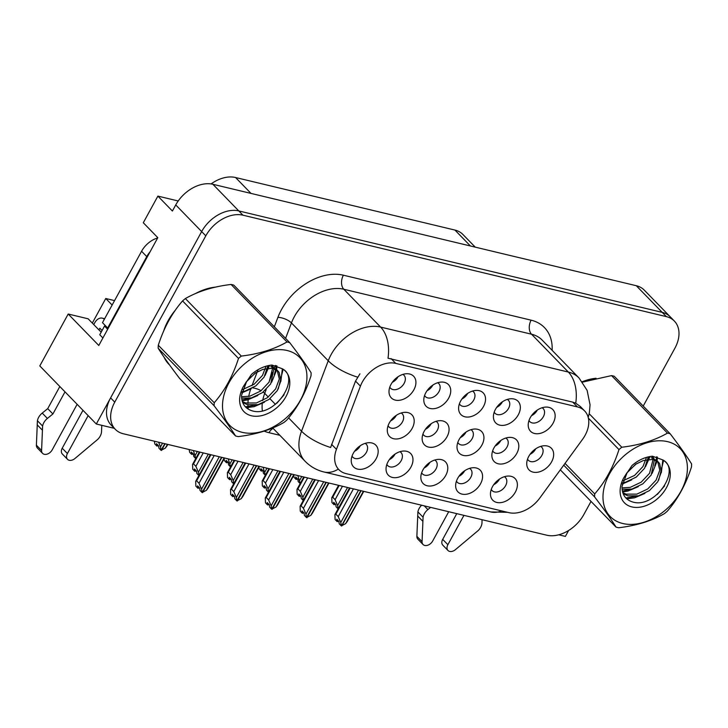 <?xml version="1.0" encoding="UTF-8"?>
<svg xmlns="http://www.w3.org/2000/svg" width="728" height="728" viewBox="0 0 728 728"><rect width="100%" height="100%" fill="white"/><g stroke="black" fill="none" stroke-linecap="round" stroke-linejoin="round"><path stroke-width="1.09" d="M388.079 425.734A9.337 6.507 135.8 0 0 388.87 426.836A9.337 6.507 135.8 0 0 402.411 421.967A9.337 6.507 135.8 0 0 402.247 413.822A9.337 6.507 135.8 0 0 401.164 412.994M396.305 415.351A9.337 6.507 -44.2 0 1 396.187 415.57A9.337 6.507 -44.2 0 1 390.563 420.939M389.325 422.923A15.552 10.847 135.8 0 0 387.278 429.93A15.552 10.847 135.8 0 0 396.851 438.975A15.552 10.847 135.8 0 0 412.157 428.392A15.552 10.847 135.8 0 0 405.387 412.312A15.552 10.847 135.8 0 0 389.325 422.923M529.01 420.493A9.337 6.507 135.8 0 0 529.802 421.594A9.337 6.507 135.8 0 0 543.343 416.725A9.337 6.507 135.8 0 0 543.188 408.581A9.337 6.507 135.8 0 0 542.105 407.753M537.246 410.11A9.337 6.507 -44.2 0 1 537.128 410.337A9.337 6.507 -44.2 0 1 531.504 415.697M530.257 417.681A15.552 10.847 135.8 0 0 528.21 424.688A15.552 10.847 135.8 0 0 537.783 433.742A15.552 10.847 135.8 0 0 553.098 423.15A15.552 10.847 135.8 0 0 546.328 407.07A15.552 10.847 135.8 0 0 530.257 417.681M494.212 412.157A9.337 6.507 135.8 0 0 495.004 413.258A9.337 6.507 135.8 0 0 508.544 408.39A9.337 6.507 135.8 0 0 508.381 400.245A9.337 6.507 135.8 0 0 507.298 399.417M502.438 401.774A9.337 6.507 -44.2 0 1 502.32 401.993A9.337 6.507 -44.2 0 1 496.696 407.361M495.459 409.345A15.552 10.847 135.8 0 0 493.411 416.352A15.552 10.847 135.8 0 0 502.984 425.398A15.552 10.847 135.8 0 0 518.29 414.814A15.552 10.847 135.8 0 0 511.52 398.735A15.552 10.847 135.8 0 0 495.459 409.345M424.597 395.477A9.337 6.507 135.8 0 0 425.389 396.578A9.337 6.507 135.8 0 0 438.939 391.719A9.337 6.507 135.8 0 0 438.775 383.565A9.337 6.507 135.8 0 0 437.692 382.746M432.832 385.094A9.337 6.507 -44.2 0 1 432.714 385.321A9.337 6.507 -44.2 0 1 427.09 390.681M425.844 392.665A15.552 10.847 135.8 0 0 423.796 399.672A15.552 10.847 135.8 0 0 433.369 408.726A15.552 10.847 135.8 0 0 448.685 398.134A15.552 10.847 135.8 0 0 441.914 382.054A15.552 10.847 135.8 0 0 425.844 392.665M421.649 472.781A9.337 6.507 135.8 0 0 422.44 473.882A9.337 6.507 135.8 0 0 435.981 469.014A9.337 6.507 135.8 0 0 435.817 460.87A9.337 6.507 135.8 0 0 434.734 460.041M429.875 462.398A9.337 6.507 -44.2 0 1 429.757 462.626A9.337 6.507 -44.2 0 1 424.133 467.986M422.895 469.97A15.552 10.847 135.8 0 0 420.848 476.976A15.552 10.847 135.8 0 0 430.421 486.031A15.552 10.847 135.8 0 0 445.736 475.439A15.552 10.847 135.8 0 0 438.957 459.359A15.552 10.847 135.8 0 0 422.895 469.97M422.941 434.088A9.337 6.507 135.8 0 0 423.732 435.189A9.337 6.507 135.8 0 0 437.273 430.321A9.337 6.507 135.8 0 0 437.119 422.176A9.337 6.507 135.8 0 0 436.036 421.348M431.176 423.705A9.337 6.507 -44.2 0 1 431.058 423.924A9.337 6.507 -44.2 0 1 425.425 429.293M424.187 431.276A15.552 10.847 135.8 0 0 422.14 438.283A15.552 10.847 135.8 0 0 431.713 447.329A15.552 10.847 135.8 0 0 447.028 436.745A15.552 10.847 135.8 0 0 440.249 420.666A15.552 10.847 135.8 0 0 424.187 431.276M352.034 456.101A9.337 6.507 135.8 0 0 352.834 457.211A9.337 6.507 135.8 0 0 366.375 452.343A9.337 6.507 135.8 0 0 366.211 444.189A9.337 6.507 135.8 0 0 365.128 443.37M360.269 445.727A9.337 6.507 -44.2 0 1 360.151 445.946A9.337 6.507 -44.2 0 1 354.527 451.315M353.289 453.289A15.552 10.847 135.8 0 0 351.242 460.305A15.552 10.847 135.8 0 0 360.806 469.351A15.552 10.847 135.8 0 0 376.121 458.767A15.552 10.847 135.8 0 0 369.351 442.688A15.552 10.847 135.8 0 0 353.289 453.289M492.674 450.787A9.337 6.507 135.8 0 0 493.466 451.897A9.337 6.507 135.8 0 0 507.007 447.028A9.337 6.507 135.8 0 0 506.843 438.875A9.337 6.507 135.8 0 0 505.76 438.056M500.9 440.413A9.337 6.507 -44.2 0 1 500.782 440.631A9.337 6.507 -44.2 0 1 495.158 446M493.921 447.984A15.552 10.847 135.8 0 0 491.873 454.991A15.552 10.847 135.8 0 0 501.446 464.036A15.552 10.847 135.8 0 0 516.762 453.453A15.552 10.847 135.8 0 0 509.982 437.373A15.552 10.847 135.8 0 0 493.921 447.984M457.803 442.442A9.337 6.507 135.8 0 0 458.594 443.543A9.337 6.507 135.8 0 0 472.144 438.675A9.337 6.507 135.8 0 0 471.981 430.53A9.337 6.507 135.8 0 0 470.898 429.702M466.038 432.059A9.337 6.507 -44.2 0 1 465.92 432.277A9.337 6.507 -44.2 0 1 460.296 437.646M459.059 439.63A15.552 10.847 135.8 0 0 457.002 446.637A15.552 10.847 135.8 0 0 466.575 455.683A15.552 10.847 135.8 0 0 481.89 445.099A15.552 10.847 135.8 0 0 475.12 429.019A15.552 10.847 135.8 0 0 459.059 439.63M456.447 481.117A9.337 6.507 135.8 0 0 457.248 482.227A9.337 6.507 135.8 0 0 470.789 477.359A9.337 6.507 135.8 0 0 470.625 469.205A9.337 6.507 135.8 0 0 469.542 468.386M464.682 470.743A9.337 6.507 -44.2 0 1 464.564 470.961A9.337 6.507 -44.2 0 1 458.94 476.321M457.703 478.305A15.552 10.847 135.8 0 0 455.646 485.321A15.552 10.847 135.8 0 0 465.219 494.367A15.552 10.847 135.8 0 0 480.535 483.783A15.552 10.847 135.8 0 0 473.764 467.704A15.552 10.847 135.8 0 0 457.703 478.305M459.404 403.812A9.337 6.507 135.8 0 0 460.196 404.923A9.337 6.507 135.8 0 0 473.737 400.054A9.337 6.507 135.8 0 0 473.582 391.901A9.337 6.507 135.8 0 0 472.499 391.082M467.64 393.439A9.337 6.507 -44.2 0 1 467.522 393.657A9.337 6.507 -44.2 0 1 461.889 399.026M460.651 401.01A15.552 10.847 135.8 0 0 458.604 408.017A15.552 10.847 135.8 0 0 468.177 417.062A15.552 10.847 135.8 0 0 483.492 406.479A15.552 10.847 135.8 0 0 476.713 390.399A15.552 10.847 135.8 0 0 460.651 401.01M491.254 489.453A9.337 6.507 135.8 0 0 492.046 490.563A9.337 6.507 135.8 0 0 505.587 485.694A9.337 6.507 135.8 0 0 505.432 477.541A9.337 6.507 135.8 0 0 504.349 476.722M499.49 479.079A9.337 6.507 -44.2 0 1 499.372 479.297A9.337 6.507 -44.2 0 1 493.748 484.666M492.501 486.65A15.552 10.847 135.8 0 0 490.454 493.657A15.552 10.847 135.8 0 0 500.027 502.702A15.552 10.847 135.8 0 0 515.342 492.119A15.552 10.847 135.8 0 0 508.563 476.039A15.552 10.847 135.8 0 0 492.501 486.65M386.841 464.446A9.337 6.507 135.8 0 0 387.633 465.547A9.337 6.507 135.8 0 0 401.174 460.678A9.337 6.507 135.8 0 0 401.019 452.534A9.337 6.507 135.8 0 0 399.936 451.706M395.077 454.063A9.337 6.507 -44.2 0 1 394.958 454.281A9.337 6.507 -44.2 0 1 389.334 459.65M388.088 461.634A15.552 10.847 135.8 0 0 386.04 468.641A15.552 10.847 135.8 0 0 395.613 477.686A15.552 10.847 135.8 0 0 410.929 467.103A15.552 10.847 135.8 0 0 404.149 451.023A15.552 10.847 135.8 0 0 388.088 461.634M527.536 459.141A9.337 6.507 135.8 0 0 528.328 460.251A9.337 6.507 135.8 0 0 541.869 455.382A9.337 6.507 135.8 0 0 541.714 447.229A9.337 6.507 135.8 0 0 540.631 446.41M535.772 448.767A9.337 6.507 -44.2 0 1 535.653 448.985A9.337 6.507 -44.2 0 1 530.03 454.354M528.783 456.338A15.552 10.847 135.8 0 0 526.735 463.345A15.552 10.847 135.8 0 0 536.309 472.39A15.552 10.847 135.8 0 0 551.624 461.807A15.552 10.847 135.8 0 0 544.844 445.727A15.552 10.847 135.8 0 0 528.783 456.338M389.799 387.141A9.337 6.507 135.8 0 0 390.59 388.242A9.337 6.507 135.8 0 0 404.131 383.374A9.337 6.507 135.8 0 0 403.967 375.229A9.337 6.507 135.8 0 0 402.884 374.401M398.025 376.758A9.337 6.507 -44.2 0 1 397.907 376.977A9.337 6.507 -44.2 0 1 392.283 382.346M391.045 384.329A15.552 10.847 135.8 0 0 388.998 391.336A15.552 10.847 135.8 0 0 398.571 400.382A15.552 10.847 135.8 0 0 413.877 389.799A15.552 10.847 135.8 0 0 407.107 373.719A15.552 10.847 135.8 0 0 391.045 384.329M362.344 381.982A28.001 19.52 135.8 0 0 360.424 386.14L336.445 449.349A28.001 19.52 135.8 0 0 338.848 469.633A28.001 19.52 135.8 0 0 346.055 473.619L508.89 512.639A28.001 19.52 135.8 0 0 539.776 498.061L582.537 439.357A28.001 19.52 135.8 0 0 584.602 410.901A28.001 19.52 135.8 0 0 577.404 406.916L395.768 363.399A28.001 19.52 135.8 0 0 362.344 381.982M178.214 200.974L157.885 196.105L143.298 222.75L157.812 237.674L98.799 345.472L68.205 314.023L39.794 365.929L96.305 424.014L114.323 428.337M558.722 534.798L565.383 536.4L568.632 530.475M157.885 196.105L172.399 211.029L175.739 204.932A31.113 21.694 135.8 0 1 212.876 184.275L636.29 285.722A31.113 21.694 135.8 0 1 644.289 290.144L670.206 316.798A31.113 21.694 135.8 0 0 662.207 312.367L238.802 210.929A31.113 21.694 135.8 0 0 201.656 231.577L96.305 424.014M211.075 183.938A31.113 21.694 -44.2 0 1 235.554 177.514L454.945 230.075A31.113 21.694 -44.2 0 1 462.944 234.507L475.229 247.129M68.205 314.023L88.152 318.809L98.935 329.893A33.188 9.601 28.7 0 0 101.219 332.086M112.139 305.05L105.769 298.498L114.56 300.609M105.769 298.498L92.31 323.077M175.348 310.174A49.777 34.707 135.8 0 0 168.041 320.857A49.777 34.707 135.8 0 0 163.618 331.158M164.091 357.239A49.777 34.707 135.8 0 0 168.905 364.319A49.777 34.707 135.8 0 0 169.569 364.983M166.958 362.062A49.777 34.707 135.8 0 0 168.068 362.908M338.32 469.096A36.3 23.806 -76.5 0 1 323.987 471.99C316.689 470.215 310.392 466.639 305.096 461.261A41.487 28.92 -44.2 0 1 301.529 431.204L328.246 360.779A41.487 28.92 -44.2 0 1 331.094 354.618A41.487 28.92 -44.2 0 1 380.608 327.081A36.3 23.806 103.5 0 1 388.015 358.231L572.745 402.129L575.739 403.212L580.298 406.47M288.597 417.908L301.529 431.204A36.3 14.478 20.8 0 0 330.63 447.493L355.519 381.108L359.914 373.864M173.346 312.685A41.487 28.92 135.8 0 0 169.988 318.054A41.487 28.92 135.8 0 0 168.059 321.967M643.224 406.06L674.892 348.221A31.113 21.694 135.8 0 0 674.356 321.057L670.206 316.798A31.113 21.694 135.8 0 0 662.207 312.367L238.802 210.929A31.113 21.694 135.8 0 0 201.656 231.577L110.601 397.888A31.113 21.694 135.8 0 0 111.138 425.061L115.288 429.32A31.113 21.694 135.8 0 0 123.287 433.752L546.692 535.189A31.113 21.694 135.8 0 0 583.838 514.541L591.027 501.41M215.57 287.105A49.777 34.707 135.8 0 0 195.605 293.502M596.041 378.26A49.777 34.707 135.8 0 0 582.236 381.745M674.356 321.057A31.113 21.694 135.8 0 0 666.357 316.625L242.943 215.188A31.113 21.694 135.8 0 0 205.806 235.836L114.751 402.156A31.113 21.694 135.8 0 0 115.288 429.32M341.55 525.789L345.636 523.669L347.311 521.394M361.088 490.727L341.769 526.016M353.417 488.888L338.229 516.616L340.768 522.495L341.468 525.944L360.788 490.654M341.305 525.898L339.23 523.769L338.848 521.339L336.773 519.21L337.164 521.639L338.702 521.193M358.504 490.108L340.768 522.495M337.164 521.639L335.089 519.51L334.916 514.66L335.854 514.168L350.123 488.097M363.372 491.273L345.636 523.669M338.229 516.616L335.854 514.168M494.021 484.284L494.64 484.175M496.578 481.399L499.326 479.188M530.303 453.972L530.921 453.863M532.86 451.087L535.608 448.876M338.083 508.872L336.109 506.834L335.726 504.404L333.651 502.275L334.034 504.704L335.581 504.258M342.451 486.259L335.108 499.681L337.637 505.56L338.147 508.754M347.547 487.478L337.637 505.56M334.034 504.704L331.959 502.575L331.786 497.725L332.723 497.233L339.166 485.467M335.108 499.681L332.723 497.233M300.154 483.592L298.18 481.563L297.788 479.133L295.714 477.004L296.105 479.434L297.652 478.988M297.825 475.566L300.218 483.483M301.774 476.512L299.709 480.289M296.105 479.434L294.03 477.295L293.73 475.43M531.777 415.315L532.395 415.215M537.046 410.301L534.379 412.394M306.743 517.444L310.838 515.324L312.503 513.058M326.29 482.382L306.97 517.672M318.609 480.544L303.43 508.28L305.96 514.159L306.506 517.562L325.98 482.309M306.506 517.562L304.431 515.433L304.049 513.003L301.974 510.874L302.357 513.304L303.904 512.858M323.696 481.763L305.96 514.159M302.357 513.304L300.282 511.165L300.109 506.324L301.046 505.833L315.324 479.761M328.574 482.937L310.838 515.324M303.43 508.28L301.046 505.833M459.213 475.948L459.841 475.839M461.77 473.064L464.528 470.843M271.944 509.109L276.03 506.988L277.677 504.759L294.139 474.683M291.482 474.046L272.163 509.336M283.811 472.208L268.623 499.945L271.162 505.824L271.699 509.227L291.182 473.974M271.699 509.227L269.624 507.098L269.242 504.668L267.167 502.529L267.549 504.959L269.096 504.522M288.898 473.428L271.162 505.824M267.549 504.959L265.474 502.83L265.311 497.979L266.239 497.497L280.517 471.416M293.766 474.592L276.03 506.988M268.623 499.945L266.239 497.497M424.415 467.604L425.034 467.503M426.963 464.728L429.72 462.507M237.137 500.773L241.232 498.653L242.897 496.378M256.675 465.711L237.355 501M249.003 463.873L233.815 491.6L236.354 497.479L236.891 500.891L256.374 465.638M236.891 500.891L234.816 498.753L234.434 496.323L232.359 494.194L232.751 496.623L234.289 496.178M254.09 465.092L236.354 497.479M232.751 496.623L230.676 494.494L230.503 489.644L231.44 489.152L245.709 463.081M258.959 466.257L241.232 498.653M233.815 491.6L231.44 489.152M389.607 459.268L390.226 459.168M392.164 456.383L394.913 454.172M265.347 475.257L263.372 473.227L262.99 470.798L260.915 468.659L261.297 471.089L262.844 470.652M263.026 467.23L265.411 475.147M266.976 468.177L264.91 471.953M261.297 471.089L259.223 468.959L258.931 467.094M496.969 406.979L497.597 406.879M502.238 401.965L499.572 404.058M230.548 466.921L228.565 464.883L228.183 462.453L226.108 460.324L226.49 462.753L228.037 462.307M228.219 458.886L230.603 466.803M232.168 459.832L230.103 463.609M226.49 462.753L224.415 460.624L224.124 458.749M462.171 398.644L462.79 398.534M467.431 393.621L464.773 395.714M195.741 458.576L193.766 456.547L193.375 454.117L191.3 451.988L191.692 454.418L193.238 453.972M193.411 450.55L195.805 458.467M197.361 451.496L195.295 455.273M191.692 454.418L189.617 452.279L189.18 449.54M427.363 390.299L427.991 390.199M432.632 385.285L429.966 387.378M161.279 450.223L165.365 448.102L167.431 444.326M165.147 443.78L161.498 450.45M158.613 442.214L160.497 446.937L161.034 450.341L164.847 443.707M161.034 450.341L158.959 448.211L158.577 445.782L156.502 443.643L156.884 446.073L158.431 445.636M162.562 443.161L160.497 446.937M156.884 446.073L154.809 443.944L154.372 441.195M165.365 448.102L167.031 445.827M392.556 381.963L393.184 381.863M397.825 376.949L395.158 379.042M47.402 418.427L42.224 413.094L47.72 408.636L52.907 413.968L47.402 418.427A10.374 7.235 135.8 0 0 42.606 426.053L41.587 450.505A6.625 4.614 -44.2 0 0 42.57 453.353A6.625 4.614 -44.2 0 0 52.179 449.904L77.132 404.313M107.662 329.274L104.532 326.053L106.161 326.435M104.532 326.053L99.763 334.753L102.894 337.983M157.667 237.938A20.739 14.46 135.8 0 0 141.578 251.26L102.484 322.668L107.671 328L146.765 256.593A20.739 14.46 -44.2 0 1 150.041 251.861M108.308 328.101A20.739 14.46 135.8 0 0 107.671 328M102.075 330.53L99.845 328.237L98.935 329.893M88.152 415.643L67.404 453.553A6.625 4.614 -44.2 0 0 67.513 459.332A6.625 4.614 -44.2 0 0 74.948 458.504L97.843 439.284A10.374 7.235 135.8 0 0 101.538 431.395L101.793 425.334M67.404 453.553L62.217 448.221A6.625 4.614 135.8 0 0 62.335 453.999L67.513 459.332M62.217 448.221L82.974 410.31M93.748 324.561L94.658 322.904A10.374 6.807 103.5 0 1 102.257 318.154A10.374 6.807 103.5 0 1 104.35 319.274M47.72 408.636L59.833 386.523M65.01 391.846L52.907 413.968M42.224 413.094A10.374 7.235 135.8 0 0 37.419 420.72L36.4 445.181A6.625 4.614 135.8 0 0 37.383 448.029L42.57 453.353M37.419 420.72L42.606 426.053M37.174 424.806L42.361 430.139M430.594 507.38L427.882 509.582A10.374 7.235 135.8 0 0 423.077 517.208L422.058 541.659A6.625 4.614 -44.2 0 0 423.041 544.508A6.625 4.614 -44.2 0 0 432.65 541.059L448.712 511.72M463.936 515.36L447.875 544.699A6.625 4.614 -44.2 0 0 447.984 550.486A6.625 4.614 -44.2 0 0 455.419 549.658L478.314 530.439A10.374 7.235 135.8 0 0 482.009 522.549L482.054 519.701M447.875 544.699L442.688 539.375A6.625 4.614 135.8 0 0 442.806 545.154L447.984 550.486M442.688 539.375L456.774 513.65M421.612 505.223A10.374 7.235 135.8 0 0 417.89 511.875L416.871 536.336A6.625 4.614 135.8 0 0 417.854 539.175L423.041 544.508M417.89 511.875L423.077 517.208M417.654 515.961L422.832 521.293M242.315 432.359A48.74 33.979 135.8 0 0 300.5 400.009A48.74 33.979 135.8 0 0 287.123 350.505A48.74 33.979 135.8 0 0 228.938 382.864A48.74 33.979 135.8 0 0 242.315 432.359M236.882 436.3A56.001 39.039 135.8 0 0 238.238 436.6C256.047 434.452 271.28 429.748 283.938 422.477A56.001 39.039 135.8 0 0 286.741 420.129C297.324 407.971 305.414 393.193 311.011 375.803A56.001 39.039 135.8 0 0 311.129 372.809C306.47 365.283 299.326 355.209 289.699 342.606A56.001 39.039 135.8 0 0 288.37 342.26A56.001 39.039 135.8 0 0 287.005 341.96L231.058 284.448C213.386 286.559 198.153 291.264 185.367 298.571A56.001 39.039 135.8 0 0 182.555 300.919C171.935 313.149 163.846 327.928 158.294 345.245A56.001 39.039 135.8 0 0 158.176 348.239C162.781 355.683 169.924 365.747 179.607 378.442L235.544 435.954A56.001 39.039 135.8 0 0 236.882 436.3M289.699 342.606L233.752 285.094A56.001 39.039 135.8 0 0 232.423 284.748A56.001 39.039 135.8 0 0 231.058 284.448M242.633 402.429L247.338 404.677L258.049 404.659L268.96 399.463L277.286 390.636L280.953 380.689L279.124 372.436L278.087 371.171L272.427 368.25L262.817 369.405L255.082 373.182M242.333 401.592L245.7 402.984L256.411 402.966L267.312 397.77L275.639 388.943L279.306 378.997L277.213 370.379M255.209 373.091L246.31 381.882L255.209 373.1L262.817 369.405M246.656 381.426L241.559 395.24C241.45 403.012 244.681 408.099 251.242 410.51C273.992 419.028 301.51 378.141 282.209 368.714L271.999 365.056C264.828 365.738 258.003 368.841 251.515 374.383L243.17 386.868A28.974 20.202 135.8 0 0 251.397 415.761A28.974 20.202 135.8 0 0 284.466 399.071A28.974 20.202 135.8 0 0 282.209 368.714M247.529 380.307L255.947 372.618M241.996 391.664L244.881 391.127L255.792 385.931L264.118 377.095L267.868 365.711M242.533 389.598L254.145 384.238L262.471 375.402L266.048 366.184M241.623 398.134L251.469 397.888L262.371 392.692L270.707 383.865L273.937 368.632M273.501 367.413L272.081 365.065M241.541 396.733L249.822 396.196L260.733 391.009L269.06 382.173L272.609 368.286M272.299 366.939L271.562 365.101M278.087 371.171L276.44 369.478L270.789 366.557M243.17 386.868L246.31 381.882M158.294 345.245L214.232 402.757A56.001 39.039 135.8 0 0 214.123 405.751L158.176 348.239M185.367 298.571L241.314 356.083A56.001 39.039 135.8 0 0 238.502 358.431L182.555 300.919M241.314 356.083C258.986 353.981 274.219 349.267 287.005 341.96M214.232 402.757C224.816 390.599 232.905 375.821 238.502 358.431M235.544 435.954C230.949 428.51 223.805 418.436 214.123 405.751M267.695 367.877L268.477 365.574M241.896 399.927L248.949 398.389M274.283 374.647L275.748 369.405M275.83 368.905L276.094 365.656M245.427 406.825L255.537 405.15M280.862 381.417L282.355 368.814M276.84 403.248L284.111 394.758M241.769 392.902L251.251 388.725M265.074 375.466L269.588 365.365M242.106 400.828L247.547 399.899L257.83 395.486M271.653 382.236L276.622 369.942M276.658 369.706L276.913 365.893M246.31 407.671L254.127 406.661L264.419 402.256M278.242 389.007L283.11 369.342M622.786 523.514A48.74 33.979 135.8 0 0 680.971 491.163A48.74 33.979 135.8 0 0 667.594 441.659A48.74 33.979 135.8 0 0 609.418 474.019A48.74 33.979 135.8 0 0 622.786 523.514M560.323 469.851L616.025 527.108A56.001 39.039 135.8 0 0 617.353 527.454A56.001 39.039 135.8 0 0 618.718 527.755C636.518 525.607 651.751 520.902 664.409 513.631A56.001 39.039 135.8 0 0 667.221 511.284C677.795 499.126 685.885 484.348 691.482 466.957A56.001 39.039 135.8 0 0 691.6 463.964C686.941 456.438 679.797 446.364 670.17 433.761A56.001 39.039 135.8 0 0 668.841 433.415A56.001 39.039 135.8 0 0 667.476 433.115L611.538 375.603L582.518 382.118M670.17 433.761L614.232 376.249A56.001 39.039 135.8 0 0 612.894 375.903A56.001 39.039 135.8 0 0 611.538 375.603M623.104 493.584L627.818 495.832L638.529 495.814L649.431 490.617L657.757 481.79L661.424 471.844L659.595 463.59L658.558 462.326L652.907 459.404L643.288 460.56L635.562 464.337M622.804 492.747L626.171 494.139L636.882 494.121L647.784 488.925L656.119 480.098L659.777 470.151L657.684 461.534M635.68 464.246L626.79 473.036L635.69 464.246L643.288 460.56M627.126 472.581L622.03 486.395C621.93 494.166 625.152 499.253 631.713 501.665C654.463 510.182 681.981 469.296 662.68 459.869L652.479 456.21C645.308 456.884 638.474 459.996 631.986 465.538L623.641 478.023A28.974 20.202 135.8 0 0 631.877 506.915A28.974 20.202 135.8 0 0 664.937 490.226A28.974 20.202 135.8 0 0 662.68 459.869M628 471.462L636.418 463.772M622.467 482.819L625.361 482.282L636.263 477.086L644.589 468.25L648.339 456.856M623.004 480.753L634.616 475.393L642.951 466.557L646.528 457.339M622.094 489.289L631.94 489.043L642.851 483.847L651.178 475.02L654.417 459.787M653.971 458.567L652.561 456.219M622.012 487.878L630.293 487.35L641.204 482.154L649.531 473.327L653.08 459.441M652.77 458.094L652.033 456.247M658.558 462.326L656.911 460.633L651.26 457.712M623.641 478.023L626.79 473.036M565.028 463.399L594.712 493.912A56.001 39.039 135.8 0 0 594.594 496.905L563.727 465.174M589.18 413.722L621.785 447.238A56.001 39.039 135.8 0 0 618.973 449.586L588.37 418.118M621.785 447.238C639.466 445.127 654.69 440.422 667.476 433.115M594.712 493.912C605.287 481.754 613.376 466.976 618.973 449.586M616.025 527.108C611.42 519.665 604.276 509.591 594.594 496.905M648.175 459.031L648.948 456.729M622.367 491.082L629.42 489.535M654.754 465.802L656.219 460.56M656.301 460.06L656.565 456.811M625.898 497.979L636.008 496.305M661.342 472.572L662.826 459.959M657.32 494.403L664.582 485.913M622.24 484.056L631.722 479.87M645.545 466.621L650.059 456.511M622.577 491.982L628.018 491.045L638.301 486.641M652.133 473.391L657.093 461.097M657.129 460.86L657.384 457.048M626.781 498.826L634.598 497.815L644.89 493.411M658.713 480.152L663.581 460.496M202.329 492.437L206.424 490.308L208.09 488.042M221.876 457.366L202.557 492.656M214.196 455.528L199.017 483.265L201.547 489.143L202.093 492.547L221.567 457.293M202.093 492.547L200.018 490.417L199.636 487.988L197.561 485.858L197.943 488.288L199.49 487.842M219.283 456.747L201.547 489.143M197.943 488.288L195.868 486.149L195.696 481.308L196.633 480.817L210.911 454.745M224.16 457.921L206.424 490.308M199.017 483.265L196.633 480.817M354.8 450.932L355.428 450.823M357.357 448.048L360.114 445.827M495.413 445.645L495.995 445.554M497.934 442.788L500.846 440.449M303.285 500.527L301.301 498.498L300.919 496.068L298.844 493.939L299.226 496.369L300.773 495.923M307.653 477.923L300.3 491.345L302.839 497.224L303.339 500.418M312.74 479.142L302.839 497.224M299.226 496.369L297.151 494.23L296.988 489.38L297.916 488.898L304.359 477.131M300.3 491.345L297.916 488.898M460.533 437.319L461.07 437.237M463.017 434.489L465.629 432.778M268.477 492.192L266.494 490.162L266.111 487.733L264.036 485.594L264.428 488.024L265.975 487.587M272.845 469.578L265.493 483.01L268.031 488.888L268.541 492.083M277.932 470.798L268.031 488.888M264.428 488.024L262.353 485.895L262.18 481.044L263.117 480.562L269.551 468.796M265.493 483.01L263.117 480.562M233.67 483.856L231.695 481.818L231.313 479.388L229.238 477.259L229.62 479.688L231.167 479.242M238.038 461.243L230.694 474.665L233.233 480.544L233.734 483.738M243.134 462.462L233.233 480.544M229.62 479.688L227.546 477.559L227.373 472.709L228.31 472.217L234.753 460.451M230.694 474.665L228.31 472.217M390.763 420.657L391.218 420.593M393.193 417.872L395.531 416.644M198.871 475.511L196.888 473.482L196.505 471.052L194.431 468.923L194.813 471.353L196.36 470.907M203.239 452.907L195.887 466.33L198.426 472.208L198.926 475.402M208.326 454.126L198.426 472.208M194.813 471.353L192.738 469.214L192.574 464.373L193.502 463.882L199.945 452.115M195.887 466.33L193.502 463.882M360.424 386.14L355.519 381.108M175.739 204.932L205.806 235.836M212.876 184.275L242.943 215.188M636.29 285.722L666.357 316.625M454.945 230.075L470.415 245.982M235.554 177.514L251.024 193.421M577.404 406.916L572.745 402.129M395.768 363.399L391.109 358.613M336.445 449.349L331.549 444.308M274.329 326.808L277.923 317.326A51.852 36.154 -44.2 0 1 343.389 275.202L531.112 320.174A10.374 6.807 -76.5 0 0 531.531 334.216L343.807 289.244A41.487 28.92 135.8 0 0 294.285 316.78A41.487 28.92 135.8 0 0 291.437 322.932L285.585 338.374M531.112 320.174A51.852 36.154 -44.2 0 1 552.133 350.341M542.196 340.122A41.487 28.92 135.8 0 0 531.531 334.216L568.331 372.054A41.487 28.92 -44.2 0 1 579.006 377.959L542.196 340.122M357.548 377.131A36.3 14.478 20.8 0 1 328.246 360.779L291.437 322.932A10.374 4.141 -159.2 0 0 277.923 317.326M575.739 403.212A36.3 23.806 -76.5 0 0 568.331 372.054L380.608 327.081L343.807 289.244A10.374 6.807 -76.5 0 1 343.389 275.202M501.592 510.883A36.3 23.806 103.5 0 1 490.772 511.948L323.987 471.99M279.843 435.308L268.996 432.705A51.852 36.154 -44.2 0 1 264.182 431.122M248.203 409.072A51.852 36.154 -44.2 0 1 247.929 404.832M247.939 403.467A51.852 36.154 -44.2 0 1 248.385 398.462M248.721 396.451A51.852 36.154 -44.2 0 1 250.769 388.961M251.997 385.676L257.248 371.835M257.266 371.79L258.067 369.669M114.751 402.156L110.601 397.888M275.448 404.386L269.933 398.726M268.286 397.033L264.719 393.366A41.487 28.92 135.8 0 0 262.671 400.609M275.302 365.474L274.392 367.877M272.718 372.272L268.823 382.537M266.211 389.444L264.719 393.366A10.374 4.141 -159.2 0 0 263.218 392.064M262.289 403.248A41.487 28.92 135.8 0 0 262.362 410.81M273.146 428.419A10.374 6.807 -76.5 0 0 268.996 432.705M252.78 387.887A10.374 4.141 -159.2 0 1 261.115 390.718M141.578 251.26L146.765 256.593M41.587 450.505L36.4 445.181M427.882 509.582L424.26 505.86M422.058 541.659L416.871 536.336M584.602 410.901L580.189 406.361M588.215 417.444L589.371 412.776L590.053 404.777L587.114 390.354L579.006 377.959M507.616 512.33L490.772 511.948M305.096 461.261L272.709 427.973M349.531 487.951L334.925 514.641M363.754 491.364L347.283 521.43M338.575 485.33L331.795 497.706M314.733 479.615L300.118 506.297M328.947 483.019L312.485 513.094M279.925 471.28L265.32 497.961M245.118 462.935L230.512 489.625M259.341 466.348L242.879 496.414M167.804 444.417L167.012 445.864M104.65 318.728L102.257 318.154M210.319 454.6L195.705 481.29M224.533 458.003L208.072 488.079M303.767 476.995L296.997 489.362M268.969 468.65L262.189 481.026M234.161 460.314L227.382 472.69M199.354 451.979L192.583 464.355"/></g></svg>

